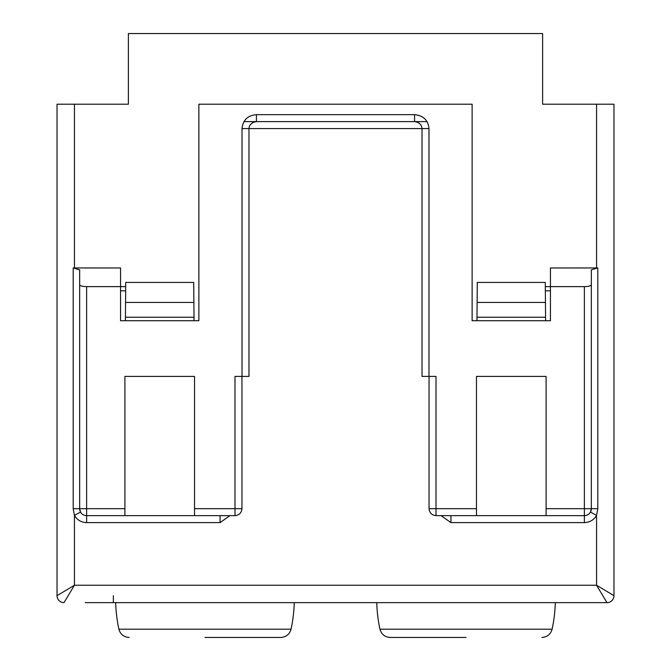 <?xml version="1.0" encoding="UTF-8"?>
<svg xmlns="http://www.w3.org/2000/svg" width="671" height="671" viewBox="0 0 671 671"><rect width="100%" height="100%" fill="white"/><g stroke="black" fill="none" stroke-linecap="round" stroke-linejoin="round"><path stroke-width="1.01" d="M573.588 602.642L555.311 602.642A146.077 146.077 0 0 1 552.116 629.197C550.631 634.321 547.226 637.073 541.908 637.45M376.75 602.642A146.077 146.077 0 0 0 379.945 629.197L552.116 629.197M294.25 602.642A146.077 146.077 0 0 1 291.055 629.197C289.57 634.321 286.165 637.073 280.847 637.45M111.965 602.642L115.689 602.642A146.077 146.077 0 0 0 118.884 629.197L291.055 629.197M466.035 637.45L390.153 637.45L466.035 637.45M204.965 637.45L280.847 637.45L204.965 637.45M477.123 302.428L476.989 317.232L545.573 317.232L545.271 282.424L477.291 282.424L477.123 302.428L545.448 302.428M125.427 317.232L194.011 317.232L193.709 282.424L125.729 282.424L125.393 320.721M194.036 320.721L194.011 317.232M422.26 376.414L436.007 376.414L436.007 515.647L476.477 515.647L476.477 376.414L546.093 376.414L546.093 515.647L476.477 515.647M545.607 320.721L545.573 317.232M476.989 317.232L476.964 320.721M125.552 302.428L193.877 302.428M85.234 602.642L607.003 602.642L596.561 585.238L613.965 595.68A6.962 6.962 0 0 1 607.003 602.642A6.962 6.962 0 0 0 613.965 595.68A6.962 6.962 0 0 1 607.003 602.642L585.766 602.642M79.656 284.756C80.101 285.88 82.424 286.509 86.618 286.626L120.562 286.626L120.562 267.972L73.198 267.955L79.656 269.817L79.656 508.685L80.528 512.057L74.439 515.429C77.207 520.017 81.266 522.407 86.618 522.608L86.618 515.647A6.962 6.962 0 0 1 79.656 508.685L86.618 508.685L86.618 515.647L234.993 515.647L234.993 376.414L248.74 376.414M591.344 508.685A6.962 6.962 0 0 1 584.382 515.647L584.382 508.685L597.802 508.685L596.561 515.429L590.472 512.057L591.344 508.685L591.344 284.756C590.899 285.88 588.576 286.509 584.382 286.626L550.438 286.626L550.438 267.972L597.802 267.955L597.802 508.685M591.344 284.756L591.344 269.817L597.802 267.955M243.934 121.619L427.05 121.619M546.093 515.647L584.382 515.647L584.382 522.608C589.734 522.407 593.793 520.017 596.561 515.429L596.561 585.238L74.439 585.238L74.439 515.429L73.198 508.685L73.198 267.955M545.305 286.626L550.438 286.626L550.438 320.721L472.124 320.721L472.124 104.215L198.876 104.215L198.876 320.721L120.562 320.721L120.562 286.626L125.695 286.626M124.907 515.647L124.907 376.414L194.523 376.414L194.523 515.647M242.013 376.414L242.013 128.58C242.936 120.075 247.742 115.429 256.431 114.657L256.431 121.619C251.86 122.29 249.377 124.613 248.975 128.58L422.025 128.58L422.025 376.414M256.431 114.657L414.569 114.657L414.569 121.619C419.14 122.29 421.623 124.613 422.025 128.58L428.987 128.58L428.987 376.414M120.562 320.721L120.562 290.82L125.653 290.82M545.347 290.82L550.438 290.82L550.438 320.721M441.082 515.647L450.929 522.608L450.929 515.647M57.035 595.68A6.962 6.962 0 0 0 63.997 602.642L74.439 585.238L57.035 595.68A6.962 6.962 0 0 0 63.997 602.642A6.962 6.962 0 0 1 57.035 595.68L57.035 104.215L128.387 104.215L128.387 33.55L542.613 33.55L542.613 104.215L596.561 104.215L596.561 267.972M86.618 522.608L220.071 522.608L220.071 515.647M220.071 522.608L229.918 515.647M198.876 320.721L198.876 104.215M596.561 104.215L613.965 104.215L613.965 595.68A6.962 6.962 0 0 1 607.003 602.642M472.124 320.721L472.124 104.215M476.477 376.414L546.093 376.414M113.357 595.68L113.357 602.642M194.523 508.685L241.954 508.685C241.518 512.887 239.195 515.202 234.993 515.647M436.007 515.647C431.805 515.202 429.482 512.887 429.046 508.685L476.477 508.685M546.093 508.685L584.382 508.685L584.382 286.626M86.618 286.626L86.618 508.685L124.907 508.685M242.013 128.58L248.975 128.58L248.975 376.414M414.569 114.657C423.376 115.546 428.173 120.184 428.987 128.58M450.929 522.608L584.382 522.608M79.656 508.685L73.198 508.685M74.439 267.972L74.439 104.215M379.945 629.197C381.43 634.321 384.835 637.073 390.153 637.45C384.835 637.073 381.43 634.321 379.945 629.197C381.43 634.321 384.835 637.073 390.153 637.45M118.884 629.197C120.369 634.321 123.774 637.073 129.092 637.45C123.774 637.073 120.369 634.321 118.884 629.197M241.954 376.414L241.954 508.685M429.046 376.414L429.046 508.685"/></g></svg>
